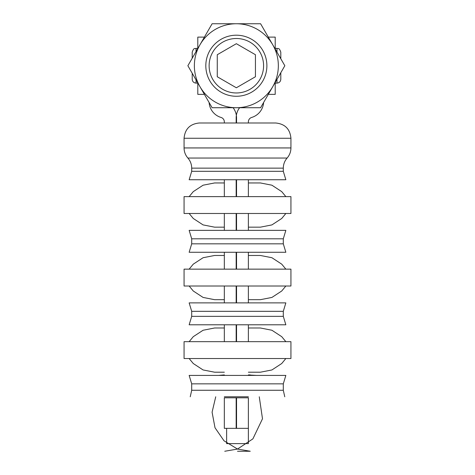 <?xml version="1.0" encoding="UTF-8"?>
<svg xmlns="http://www.w3.org/2000/svg" width="475" height="475" viewBox="0 0 475 475"><rect width="100%" height="100%" fill="white"/><g stroke="black" fill="none" stroke-linecap="round" stroke-linejoin="round"><path stroke-width="0.71" d="M224.331 396.785L248.377 396.785M237.5 451.25L250.248 451.25L237.5 451.25M283.302 383.848L285.849 375.41L189.151 375.41L191.698 383.848L283.302 383.848L283.302 390.266L191.698 390.266L190.237 396.785M237.5 358.53L184.062 358.53L184.062 341.673L290.938 341.673L290.938 358.53L237.5 358.53M237.5 324.793L285.849 324.793L283.302 316.35L191.698 316.35L189.151 324.793L237.5 324.793M283.302 311.327L285.849 302.89L189.151 302.89L191.698 311.327L283.302 311.327L283.302 316.35M237.5 286.009L184.062 286.009L184.062 269.147L290.938 269.147L290.938 286.009L237.5 286.009M237.5 252.267L285.849 252.267L283.302 243.829L191.698 243.829L189.151 252.267L237.5 252.267M283.302 238.806L285.849 230.363L189.151 230.363L191.698 238.806L283.302 238.806L283.302 243.829M237.5 213.483L184.062 213.483L184.062 196.626L290.938 196.626L290.938 213.483L237.5 213.483M237.5 179.746L285.849 179.746L283.302 171.309L191.698 171.309L189.151 179.746L237.5 179.746M290.938 138.261C290.035 128.986 284.947 123.898 275.672 122.989L199.328 122.989C190.053 123.898 184.965 128.986 184.062 138.261L290.938 138.261L290.938 147.939L184.062 147.939C184.104 151.768 185.381 155.135 187.88 158.038L287.12 158.038C289.619 155.135 290.896 151.768 290.938 147.939M248.377 428.349L236.164 428.349L236.164 397.812L248.377 397.812L248.377 443.614L226.623 443.614L226.623 428.349M217.271 54.72L236.354 43.7L255.437 54.72L255.437 76.754L236.354 87.774L217.271 76.754L217.271 54.72M187.874 65.734L212.111 23.75L236.354 23.75A41.984 41.984 0 0 0 199.993 86.729L187.874 65.734M212.111 107.724L199.993 86.729A41.984 41.984 0 0 0 236.354 107.724L212.111 107.724M260.597 107.724L236.354 107.724A41.984 41.984 0 0 0 272.715 86.729L260.597 107.724M236.354 23.75L260.597 23.75L272.715 44.745A41.984 41.984 0 0 0 236.354 23.75M272.715 44.745L284.84 65.734L272.715 86.729A41.984 41.984 0 0 0 272.715 44.745M263.607 102.505A16.797 16.797 0 0 1 251.649 117.456A4.578 4.578 0 0 0 248.377 121.843L248.377 122.989M236.164 122.989L236.164 117.901A16.797 16.797 0 0 1 239.602 107.724M248.377 341.673L248.377 324.793M248.377 302.89L248.377 286.009M248.377 269.147L248.377 252.267M248.377 230.363L248.377 213.483M248.377 196.626L248.377 179.746M236.164 179.746L236.164 196.626M236.164 213.483L236.164 230.363M236.164 252.267L236.164 269.147M236.164 286.009L236.164 302.89M236.164 324.793L236.164 341.673M209.101 102.505A16.797 16.797 0 0 0 221.059 117.456A4.578 4.578 0 0 1 224.331 121.843L224.331 122.989M236.544 122.989L236.544 117.901A16.797 16.797 0 0 0 233.112 107.724M224.331 428.349L224.331 397.812L236.544 397.812L236.544 428.349L224.331 428.349M224.331 341.673L224.331 324.793M224.331 302.89L224.331 286.009M224.331 269.147L224.331 252.267M224.331 230.363L224.331 213.483M224.331 196.626L224.331 179.746M236.544 179.746L236.544 196.626M236.544 213.483L236.544 230.363M236.544 252.267L236.544 269.147M236.544 286.009L236.544 302.89M236.544 324.793L236.544 341.673M204.398 37.109L197.802 37.109L197.802 48.539M197.802 82.935L197.802 94.365L204.398 94.365M236.354 96.271A30.537 30.537 0 0 0 262.8 50.469A30.537 30.537 0 0 0 209.908 50.469A30.537 30.537 0 0 0 236.354 96.271M236.354 92.969A27.229 27.229 0 0 1 212.77 52.119A27.229 27.229 0 0 1 259.938 52.119A27.229 27.229 0 0 1 236.354 92.969M196.033 51.603L196.033 48.367C194.904 49.103 194.032 46.966 192.215 52.185L192.215 58.217M192.215 73.257L192.215 79.289C192.44 81.605 193.717 82.876 196.033 83.101L197.802 83.101M275.209 83.101L276.984 83.101C279.3 82.876 280.571 81.605 280.802 79.289L280.802 72.728M280.802 58.746L280.802 52.185C278.985 46.966 278.113 49.103 276.984 48.367L275.209 48.367M268.31 94.365L275.209 94.365L275.209 82.407M275.209 49.068L275.209 37.109L268.31 37.109M191.698 171.309L191.698 168.138L283.302 168.138L283.302 171.309M196.033 79.871L196.033 83.101M276.984 83.101L276.984 79.343M276.984 52.131L276.984 48.367M283.302 390.266L284.762 396.785M191.698 383.848L191.698 390.266M248.377 374.912L250.248 374.912L248.377 374.912M256.399 375.41L248.377 374.959M218.601 375.41L224.331 374.912M250.248 451.25L237.5 449.059L224.752 451.25M215.733 396.785L212.088 412.193L215.009 427.755L223.998 440.788L237.5 449.059L252.896 438.864L262.491 418.784L259.267 396.785M189.139 341.673L193.272 336.674L203.086 330.25L214.599 327.993C214.13 327.993 214.13 327.993 214.599 327.993L224.331 327.993M285.861 341.673L281.728 336.674L271.914 330.25L260.401 327.993L248.377 327.993M285.861 358.53L281.728 363.523L271.914 369.954L260.401 372.204L248.377 372.204M189.139 358.53L193.272 363.523L203.086 369.954L214.599 372.204L224.331 372.204M191.698 311.327L191.698 316.35M189.139 269.147L193.272 264.153L203.086 257.723L214.599 255.473C214.13 255.473 214.13 255.473 214.599 255.473L224.331 255.473M285.861 269.147L281.728 264.153L271.914 257.723L260.401 255.473L248.377 255.473M285.861 286.009L281.728 291.003L271.914 297.433L260.401 299.683L248.377 299.683M189.139 286.009L193.272 291.003L203.086 297.433L214.599 299.683L224.331 299.683M191.698 238.806L191.698 243.829M189.139 196.626L193.272 191.633L203.086 185.203L214.599 182.952C214.13 182.952 214.13 182.952 214.599 182.952L224.331 182.952M285.861 196.626L281.728 191.633L271.914 185.203L260.401 182.952L248.377 182.952M285.861 213.483L281.728 218.482L271.914 224.907L260.401 227.163L248.377 227.163M189.139 213.483L193.272 218.482L203.086 224.907L214.599 227.163L224.331 227.163M191.698 168.138C191.651 164.308 190.38 160.942 187.88 158.038M283.302 168.138C283.349 164.308 284.62 160.942 287.12 158.038M184.062 138.261L184.062 147.939M196.033 48.367L197.802 48.367"/></g></svg>

